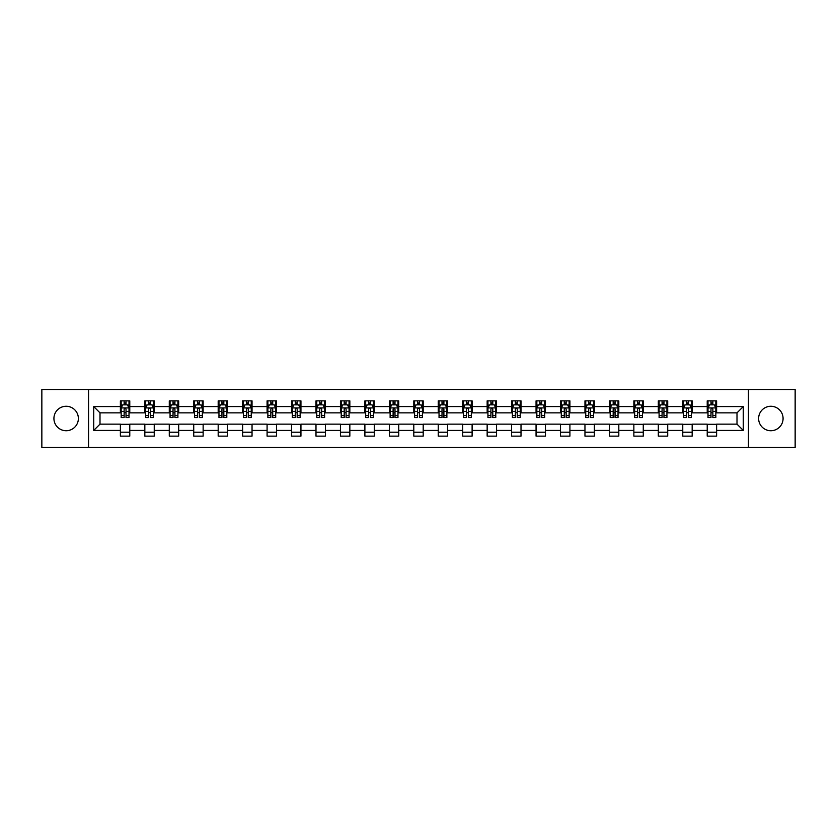 <?xml version="1.0" encoding="UTF-8"?>
<svg xmlns="http://www.w3.org/2000/svg" width="837" height="837" viewBox="0 0 837 837"><rect width="100%" height="100%" fill="white"/><g stroke="black" fill="none" stroke-linecap="round" stroke-linejoin="round"><path stroke-width="1.26" d="M770.856 406.269A12.231 12.231 0 0 0 758.625 418.5A12.231 12.231 0 0 0 770.856 430.731A12.231 12.231 0 0 0 783.076 418.5A12.231 12.231 0 0 0 770.856 406.269M66.144 406.269A12.231 12.231 0 0 0 53.924 418.5A12.231 12.231 0 0 0 66.144 430.731A12.231 12.231 0 0 0 78.375 418.5A12.231 12.231 0 0 0 66.144 406.269M748.445 447.502L795.15 447.502L795.15 389.498L748.445 389.498L748.445 447.502L88.555 447.502L88.555 389.498L41.85 389.498L41.85 447.502L88.555 447.502M748.445 389.498L88.555 389.498M716.618 406.583L716.618 400.871L707.223 400.871L707.223 406.583L692.168 406.583L692.168 400.871L682.762 400.871L682.762 406.583L667.717 406.583L667.717 400.871L658.311 400.871L658.311 406.583L643.266 406.583L643.266 400.871L633.86 400.871L633.86 406.583L618.815 406.583L618.815 400.871L609.409 400.871L609.409 406.583L594.364 406.583L594.364 400.871L584.958 400.871L584.958 406.583L569.913 406.583L569.913 400.871L560.508 400.871L560.508 406.583L545.462 406.583L545.462 400.871L536.057 400.871L536.057 406.583L521.012 406.583L521.012 400.871L511.606 400.871L511.606 406.583L496.561 406.583L496.561 400.871L487.155 400.871L487.155 406.583L472.11 406.583L472.11 400.871L462.704 400.871L462.704 406.583L447.659 406.583L447.659 400.871L438.253 400.871L438.253 406.583L423.198 406.583L423.198 400.871L413.802 400.871L413.802 406.583L398.747 406.583L398.747 400.871L389.341 400.871L389.341 406.583L374.296 406.583L374.296 400.871L364.89 400.871L364.89 406.583L349.845 406.583L349.845 400.871L340.439 400.871L340.439 406.583L325.394 406.583L325.394 400.871L315.988 400.871L315.988 406.583L300.943 406.583L300.943 400.871L291.538 400.871L291.538 406.583L276.492 406.583L276.492 400.871L267.087 400.871L267.087 406.583L252.042 406.583L252.042 400.871L242.636 400.871L242.636 406.583L227.591 406.583L227.591 400.871L218.185 400.871L218.185 406.583L203.14 406.583L203.14 400.871L193.734 400.871L193.734 406.583L178.689 406.583L178.689 400.871L169.283 400.871L169.283 406.583L154.238 406.583L154.238 400.871L144.832 400.871L144.832 406.583L129.777 406.583L129.777 400.871L120.382 400.871L120.382 406.583L93.734 406.583L93.734 430.417L100.001 424.139L120.382 424.139L120.382 436.129L129.777 436.129L129.777 424.139L144.832 424.139L144.832 436.129L154.238 436.129L154.238 424.139L169.283 424.139L169.283 436.129L178.689 436.129L178.689 424.139L193.734 424.139L193.734 436.129L203.14 436.129L203.14 424.139L218.185 424.139L218.185 436.129L227.591 436.129L227.591 424.139L242.636 424.139L242.636 436.129L252.042 436.129L252.042 424.139L267.087 424.139L267.087 436.129L276.492 436.129L276.492 424.139L291.538 424.139L291.538 436.129L300.943 436.129L300.943 424.139L315.988 424.139L315.988 436.129L325.394 436.129L325.394 424.139L340.439 424.139L340.439 436.129L349.845 436.129L349.845 424.139L364.89 424.139L364.89 436.129L374.296 436.129L374.296 424.139L389.341 424.139L389.341 436.129L398.747 436.129L398.747 424.139L413.802 424.139L413.802 436.129L423.198 436.129L423.198 424.139L438.253 424.139L438.253 436.129L447.659 436.129L447.659 424.139L462.704 424.139L462.704 436.129L472.11 436.129L472.11 424.139L487.155 424.139L487.155 436.129L496.561 436.129L496.561 424.139L511.606 424.139L511.606 436.129L521.012 436.129L521.012 424.139L536.057 424.139L536.057 436.129L545.462 436.129L545.462 424.139L560.508 424.139L560.508 436.129L569.913 436.129L569.913 424.139L584.958 424.139L584.958 436.129L594.364 436.129L594.364 424.139L609.409 424.139L609.409 436.129L618.815 436.129L618.815 424.139L633.86 424.139L633.86 436.129L643.266 436.129L643.266 424.139L658.311 424.139L658.311 436.129L667.717 436.129L667.717 424.139L682.762 424.139L682.762 436.129L692.168 436.129L692.168 424.139L707.223 424.139L707.223 436.129L716.618 436.129L716.618 424.139L736.999 424.139L736.999 412.861L716.618 412.861L716.618 406.583L743.266 406.583L743.266 430.417L716.618 430.417M707.223 430.417L692.168 430.417M682.762 430.417L667.717 430.417M658.311 430.417L643.266 430.417M633.86 430.417L618.815 430.417M609.409 430.417L594.364 430.417M584.958 430.417L569.913 430.417M560.508 430.417L545.462 430.417M536.057 430.417L521.012 430.417M511.606 430.417L496.561 430.417M487.155 430.417L472.11 430.417M462.704 430.417L447.659 430.417M438.253 430.417L423.198 430.417M413.802 430.417L398.747 430.417M389.341 430.417L374.296 430.417M364.89 430.417L349.845 430.417M340.439 430.417L325.394 430.417M315.988 430.417L300.943 430.417M291.538 430.417L276.492 430.417M267.087 430.417L252.042 430.417M242.636 430.417L227.591 430.417M218.185 430.417L203.14 430.417M193.734 430.417L178.689 430.417M169.283 430.417L154.238 430.417M144.832 430.417L129.777 430.417M120.382 430.417L93.734 430.417M707.223 406.583L707.223 412.861L692.168 412.861L692.168 406.583M682.762 406.583L682.762 412.861L667.717 412.861L667.717 406.583M658.311 406.583L658.311 412.861L643.266 412.861L643.266 406.583M633.86 406.583L633.86 412.861L618.815 412.861L618.815 406.583M609.409 406.583L609.409 412.861L594.364 412.861L594.364 406.583M584.958 406.583L584.958 412.861L569.913 412.861L569.913 406.583M560.508 406.583L560.508 412.861L545.462 412.861L545.462 406.583M536.057 406.583L536.057 412.861L521.012 412.861L521.012 406.583M511.606 406.583L511.606 412.861L496.561 412.861L496.561 406.583M487.155 406.583L487.155 412.861L472.11 412.861L472.11 406.583M462.704 406.583L462.704 412.861L447.659 412.861L447.659 406.583M438.253 406.583L438.253 412.861L423.198 412.861L423.198 406.583M413.802 406.583L413.802 412.861L398.747 412.861L398.747 406.583M389.341 406.583L389.341 412.861L374.296 412.861L374.296 406.583M364.89 406.583L364.89 412.861L349.845 412.861L349.845 406.583M340.439 406.583L340.439 412.861L325.394 412.861L325.394 406.583M315.988 406.583L315.988 412.861L300.943 412.861L300.943 406.583M291.538 406.583L291.538 412.861L276.492 412.861L276.492 406.583M267.087 406.583L267.087 412.861L252.042 412.861L252.042 406.583M242.636 406.583L242.636 412.861L227.591 412.861L227.591 406.583M218.185 406.583L218.185 412.861L203.14 412.861L203.14 406.583M193.734 406.583L193.734 412.861L178.689 412.861L178.689 406.583M169.283 406.583L169.283 412.861L154.238 412.861L154.238 406.583M144.832 406.583L144.832 412.861L129.777 412.861L129.777 406.583M120.382 406.583L120.382 412.861L100.001 412.861L93.734 406.583M100.001 412.861L100.001 424.139M743.266 430.417L736.999 424.139M736.999 412.861L743.266 406.583M120.382 404.784L121.166 404.784M124.138 404.784L126.021 404.784M129.003 404.784L129.777 404.784M120.382 412.704L121.166 412.704M124.138 412.704L126.021 412.704M129.003 412.704L129.777 412.704M120.382 424.296L129.777 424.296M120.382 432.216L129.777 432.216M144.832 424.296L154.238 424.296M144.832 432.216L154.238 432.216M144.832 404.784L145.617 404.784M148.588 404.784L150.472 404.784M153.453 404.784L154.238 404.784M144.832 412.704L145.617 412.704M148.588 412.704L150.472 412.704M153.453 412.704L154.238 412.704M169.283 424.296L178.689 424.296M169.283 432.216L178.689 432.216M169.283 404.784L170.068 404.784M173.039 404.784L174.923 404.784M177.904 404.784L178.689 404.784M169.283 412.704L170.068 412.704M173.039 412.704L174.923 412.704M177.904 412.704L178.689 412.704M193.734 424.296L203.14 424.296M193.734 432.216L203.14 432.216M193.734 404.784L194.519 404.784M197.49 404.784L199.373 404.784M202.355 404.784L203.14 404.784M193.734 412.704L194.519 412.704M197.49 412.704L199.373 412.704M202.355 412.704L203.14 412.704M218.185 424.296L227.591 424.296M218.185 432.216L227.591 432.216M218.185 404.784L218.97 404.784M221.941 404.784L223.824 404.784M226.806 404.784L227.591 404.784M218.185 412.704L218.97 412.704M221.941 412.704L223.824 412.704M226.806 412.704L227.591 412.704M242.636 424.296L252.042 424.296M242.636 432.216L252.042 432.216M242.636 404.784L243.421 404.784M246.402 404.784L248.275 404.784M251.257 404.784L252.042 404.784M242.636 412.704L243.421 412.704M246.402 412.704L248.275 412.704M251.257 412.704L252.042 412.704M267.087 424.296L276.492 424.296M267.087 432.216L276.492 432.216M267.087 404.784L267.871 404.784M270.853 404.784L272.726 404.784M275.708 404.784L276.492 404.784M267.087 412.704L267.871 412.704M270.853 412.704L272.726 412.704M275.708 412.704L276.492 412.704M291.538 424.296L300.943 424.296M291.538 432.216L300.943 432.216M291.538 404.784L292.322 404.784M295.304 404.784L297.177 404.784M300.159 404.784L300.943 404.784M291.538 412.704L292.322 412.704M295.304 412.704L297.177 412.704M300.159 412.704L300.943 412.704M315.988 424.296L325.394 424.296M315.988 432.216L325.394 432.216M315.988 404.784L316.773 404.784M319.755 404.784L321.638 404.784M324.61 404.784L325.394 404.784M315.988 412.704L316.773 412.704M319.755 412.704L321.638 412.704M324.61 412.704L325.394 412.704M340.439 424.296L349.845 424.296M340.439 432.216L349.845 432.216M340.439 404.784L341.224 404.784M344.206 404.784L346.089 404.784M349.06 404.784L349.845 404.784M340.439 412.704L341.224 412.704M344.206 412.704L346.089 412.704M349.06 412.704L349.845 412.704M364.89 424.296L374.296 424.296M364.89 432.216L374.296 432.216M364.89 404.784L365.675 404.784M368.657 404.784L370.54 404.784M373.511 404.784L374.296 404.784M364.89 412.704L365.675 412.704M368.657 412.704L370.54 412.704M373.511 412.704L374.296 412.704M389.341 424.296L398.747 424.296M389.341 432.216L398.747 432.216M389.341 404.784L390.126 404.784M393.108 404.784L394.991 404.784M397.962 404.784L398.747 404.784M389.341 412.704L390.126 412.704M393.108 412.704L394.991 412.704M397.962 412.704L398.747 412.704M413.802 424.296L423.198 424.296M413.802 432.216L423.198 432.216M413.802 404.784L414.577 404.784M417.558 404.784L419.442 404.784M422.423 404.784L423.198 404.784M413.802 412.704L414.577 412.704M417.558 412.704L419.442 412.704M422.423 412.704L423.198 412.704M438.253 424.296L447.659 424.296M438.253 432.216L447.659 432.216M438.253 404.784L439.038 404.784M442.009 404.784L443.892 404.784M446.874 404.784L447.659 404.784M438.253 412.704L439.038 412.704M442.009 412.704L443.892 412.704M446.874 412.704L447.659 412.704M462.704 424.296L472.11 424.296M462.704 432.216L472.11 432.216M462.704 404.784L463.489 404.784M466.46 404.784L468.343 404.784M471.325 404.784L472.11 404.784M462.704 412.704L463.489 412.704M466.46 412.704L468.343 412.704M471.325 412.704L472.11 412.704M487.155 424.296L496.561 424.296M487.155 432.216L496.561 432.216M487.155 404.784L487.94 404.784M490.911 404.784L492.794 404.784M495.776 404.784L496.561 404.784M487.155 412.704L487.94 412.704M490.911 412.704L492.794 412.704M495.776 412.704L496.561 412.704M511.606 424.296L521.012 424.296M511.606 432.216L521.012 432.216M511.606 404.784L512.39 404.784M515.362 404.784L517.245 404.784M520.227 404.784L521.012 404.784M511.606 412.704L512.39 412.704M515.362 412.704L517.245 412.704M520.227 412.704L521.012 412.704M536.057 424.296L545.462 424.296M536.057 432.216L545.462 432.216M536.057 404.784L536.841 404.784M539.823 404.784L541.696 404.784M544.678 404.784L545.462 404.784M536.057 412.704L536.841 412.704M539.823 412.704L541.696 412.704M544.678 412.704L545.462 412.704M560.508 424.296L569.913 424.296M560.508 432.216L569.913 432.216M560.508 404.784L561.292 404.784M564.274 404.784L566.147 404.784M569.129 404.784L569.913 404.784M560.508 412.704L561.292 412.704M564.274 412.704L566.147 412.704M569.129 412.704L569.913 412.704M584.958 424.296L594.364 424.296M584.958 432.216L594.364 432.216M584.958 404.784L585.743 404.784M588.725 404.784L590.598 404.784M593.579 404.784L594.364 404.784M584.958 412.704L585.743 412.704M588.725 412.704L590.598 412.704M593.579 412.704L594.364 412.704M609.409 424.296L618.815 424.296M609.409 432.216L618.815 432.216M609.409 404.784L610.194 404.784M613.176 404.784L615.059 404.784M618.03 404.784L618.815 404.784M609.409 412.704L610.194 412.704M613.176 412.704L615.059 412.704M618.03 412.704L618.815 412.704M633.86 424.296L643.266 424.296M633.86 432.216L643.266 432.216M633.86 404.784L634.645 404.784M637.627 404.784L639.51 404.784M642.481 404.784L643.266 404.784M633.86 412.704L634.645 412.704M637.627 412.704L639.51 412.704M642.481 412.704L643.266 412.704M658.311 424.296L667.717 424.296M658.311 432.216L667.717 432.216M658.311 404.784L659.096 404.784M662.077 404.784L663.961 404.784M666.932 404.784L667.717 404.784M658.311 412.704L659.096 412.704M662.077 412.704L663.961 412.704M666.932 412.704L667.717 412.704M682.762 424.296L692.168 424.296M682.762 432.216L692.168 432.216M682.762 404.784L683.547 404.784M686.528 404.784L688.412 404.784M691.383 404.784L692.168 404.784M682.762 412.704L683.547 412.704M686.528 412.704L688.412 412.704M691.383 412.704L692.168 412.704M707.223 424.296L716.618 424.296M707.223 432.216L716.618 432.216M707.223 404.784L707.997 404.784M710.979 404.784L712.862 404.784M715.834 404.784L716.618 404.784M707.223 412.704L707.997 412.704M710.979 412.704L712.862 412.704M715.834 412.704L716.618 412.704M126.021 402.9L124.138 402.9M129.003 415.591L126.021 415.591L126.021 417.558L129.003 417.558L129.003 407.996L127.433 404.867L122.725 404.867L121.166 407.996L121.166 417.558L124.138 417.558L124.138 415.591L121.166 415.591M121.166 407.996L121.166 400.871M129.003 407.996L129.003 400.871M124.138 404.867L124.138 400.871M126.021 400.871L126.021 404.867M126.021 415.591L126.021 409.178C125.393 407.964 124.765 407.964 124.138 409.178L124.138 415.591M150.472 402.9L148.588 402.9M153.453 415.591L150.472 415.591L150.472 417.558L153.453 417.558L153.453 407.996L151.884 404.867L147.176 404.867L145.617 407.996L145.617 417.558L148.588 417.558L148.588 415.591L145.617 415.591M145.617 407.996L145.617 400.871M153.453 407.996L153.453 400.871M148.588 404.867L148.588 400.871M150.472 400.871L150.472 404.867M150.472 415.591L150.472 409.178C149.844 407.964 149.216 407.964 148.588 409.178L148.588 415.591M174.923 402.9L173.039 402.9M177.904 415.591L174.923 415.591L174.923 417.558L177.904 417.558L177.904 407.996L176.335 404.867L171.627 404.867L170.068 407.996L170.068 417.558L173.039 417.558L173.039 415.591L170.068 415.591M170.068 407.996L170.068 400.871M177.904 407.996L177.904 400.871M173.039 404.867L173.039 400.871M174.923 400.871L174.923 404.867M174.923 415.591L174.923 409.178C174.295 407.964 173.667 407.964 173.039 409.178L173.039 415.591M199.373 402.9L197.49 402.9M202.355 415.591L199.373 415.591L199.373 417.558L202.355 417.558L202.355 407.996L200.786 404.867L196.088 404.867L194.519 407.996L194.519 417.558L197.49 417.558L197.49 415.591L194.519 415.591M194.519 407.996L194.519 400.871M202.355 407.996L202.355 400.871M197.49 404.867L197.49 400.871M199.373 400.871L199.373 404.867M199.373 415.591L199.373 409.178C198.746 407.964 198.118 407.964 197.49 409.178L197.49 415.591M223.824 402.9L221.941 402.9M226.806 415.591L223.824 415.591L223.824 417.558L226.806 417.558L226.806 407.996L225.237 404.867L220.539 404.867L218.97 407.996L218.97 417.558L221.941 417.558L221.941 415.591L218.97 415.591M218.97 407.996L218.97 400.871M226.806 407.996L226.806 400.871M221.941 404.867L221.941 400.871M223.824 400.871L223.824 404.867M223.824 415.591L223.824 409.178C223.197 407.964 222.569 407.964 221.941 409.178L221.941 415.591M248.275 402.9L246.402 402.9M251.257 415.591L248.275 415.591L248.275 417.558L251.257 417.558L251.257 407.996L249.688 404.867L244.99 404.867L243.421 407.996L243.421 417.558L246.402 417.558L246.402 415.591L243.421 415.591M243.421 407.996L243.421 400.871M251.257 407.996L251.257 400.871M246.402 404.867L246.402 400.871M248.275 400.871L248.275 404.867M248.275 415.591L248.275 409.178C247.647 407.964 247.03 407.964 246.402 409.178L246.402 415.591M272.726 402.9L270.853 402.9M275.708 415.591L272.726 415.591L272.726 417.558L275.708 417.558L275.708 407.996L274.138 404.867L269.441 404.867L267.871 407.996L267.871 417.558L270.853 417.558L270.853 415.591L267.871 415.591M267.871 407.996L267.871 400.871M275.708 407.996L275.708 400.871M270.853 404.867L270.853 400.871M272.726 400.871L272.726 404.867M272.726 415.591L272.726 409.178C272.109 407.964 271.481 407.964 270.853 409.178L270.853 415.591M297.177 402.9L295.304 402.9M300.159 415.591L297.177 415.591L297.177 417.558L300.159 417.558L300.159 407.996L298.589 404.867L293.892 404.867L292.322 407.996L292.322 417.558L295.304 417.558L295.304 415.591L292.322 415.591M292.322 407.996L292.322 400.871M300.159 407.996L300.159 400.871M295.304 404.867L295.304 400.871M297.177 400.871L297.177 404.867M297.177 415.591L297.177 409.178C296.56 407.964 295.932 407.964 295.304 409.178L295.304 415.591M321.638 402.9L319.755 402.9M324.61 415.591L321.638 415.591L321.638 417.558L324.61 417.558L324.61 407.996L323.04 404.867L318.342 404.867L316.773 407.996L316.773 417.558L319.755 417.558L319.755 415.591L316.773 415.591M316.773 407.996L316.773 400.871M324.61 407.996L324.61 400.871M319.755 404.867L319.755 400.871M321.638 400.871L321.638 404.867M321.638 415.591L321.638 409.178C321.01 407.964 320.383 407.964 319.755 409.178L319.755 415.591M346.089 402.9L344.206 402.9M349.06 415.591L346.089 415.591L346.089 417.558L349.06 417.558L349.06 407.996L347.491 404.867L342.793 404.867L341.224 407.996L341.224 417.558L344.206 417.558L344.206 415.591L341.224 415.591M341.224 407.996L341.224 400.871M349.06 407.996L349.06 400.871M344.206 404.867L344.206 400.871M346.089 400.871L346.089 404.867M346.089 415.591L346.089 409.178C345.461 407.964 344.834 407.964 344.206 409.178L344.206 415.591M370.54 402.9L368.657 402.9M373.511 415.591L370.54 415.591L370.54 417.558L373.511 417.558L373.511 407.996L371.952 404.867L367.244 404.867L365.675 407.996L365.675 417.558L368.657 417.558L368.657 415.591L365.675 415.591M365.675 407.996L365.675 400.871M373.511 407.996L373.511 400.871M368.657 404.867L368.657 400.871M370.54 400.871L370.54 404.867M370.54 415.591L370.54 409.178C369.912 407.964 369.284 407.964 368.657 409.178L368.657 415.591M394.991 402.9L393.108 402.9M397.962 415.591L394.991 415.591L394.991 417.558L397.962 417.558L397.962 407.996L396.403 404.867L391.695 404.867L390.126 407.996L390.126 417.558L393.108 417.558L393.108 415.591L390.126 415.591M390.126 407.996L390.126 400.871M397.962 407.996L397.962 400.871M393.108 404.867L393.108 400.871M394.991 400.871L394.991 404.867M394.991 415.591L394.991 409.178C394.363 407.964 393.735 407.964 393.108 409.178L393.108 415.591M419.442 402.9L417.558 402.9M422.423 415.591L419.442 415.591L419.442 417.558L422.423 417.558L422.423 407.996L420.854 404.867L416.146 404.867L414.577 407.996L414.577 417.558L417.558 417.558L417.558 415.591L414.577 415.591M414.577 407.996L414.577 400.871M422.423 407.996L422.423 400.871M417.558 404.867L417.558 400.871M419.442 400.871L419.442 404.867M419.442 415.591L419.442 409.178C418.814 407.964 418.186 407.964 417.558 409.178L417.558 415.591M443.892 402.9L442.009 402.9M446.874 415.591L443.892 415.591L443.892 417.558L446.874 417.558L446.874 407.996L445.305 404.867L440.597 404.867L439.038 407.996L439.038 417.558L442.009 417.558L442.009 415.591L439.038 415.591M439.038 407.996L439.038 400.871M446.874 407.996L446.874 400.871M442.009 404.867L442.009 400.871M443.892 400.871L443.892 404.867M443.892 415.591L443.892 409.178C443.265 407.964 442.637 407.964 442.009 409.178L442.009 415.591M468.343 402.9L466.46 402.9M471.325 415.591L468.343 415.591L468.343 417.558L471.325 417.558L471.325 407.996L469.756 404.867L465.048 404.867L463.489 407.996L463.489 417.558L466.46 417.558L466.46 415.591L463.489 415.591M463.489 407.996L463.489 400.871M471.325 407.996L471.325 400.871M466.46 404.867L466.46 400.871M468.343 400.871L468.343 404.867M468.343 415.591L468.343 409.178C467.716 407.964 467.088 407.964 466.46 409.178L466.46 415.591M492.794 402.9L490.911 402.9M495.776 415.591L492.794 415.591L492.794 417.558L495.776 417.558L495.776 407.996L494.207 404.867L489.509 404.867L487.94 407.996L487.94 417.558L490.911 417.558L490.911 415.591L487.94 415.591M487.94 407.996L487.94 400.871M495.776 407.996L495.776 400.871M490.911 404.867L490.911 400.871M492.794 400.871L492.794 404.867M492.794 415.591L492.794 409.178C492.166 407.964 491.539 407.964 490.911 409.178L490.911 415.591M517.245 402.9L515.362 402.9M520.227 415.591L517.245 415.591L517.245 417.558L520.227 417.558L520.227 407.996L518.658 404.867L513.96 404.867L512.39 407.996L512.39 417.558L515.362 417.558L515.362 415.591L512.39 415.591M512.39 407.996L512.39 400.871M520.227 407.996L520.227 400.871M515.362 404.867L515.362 400.871M517.245 400.871L517.245 404.867M517.245 415.591L517.245 409.178C516.617 407.964 515.99 407.964 515.362 409.178L515.362 415.591M541.696 402.9L539.823 402.9M544.678 415.591L541.696 415.591L541.696 417.558L544.678 417.558L544.678 407.996L543.108 404.867L538.411 404.867L536.841 407.996L536.841 417.558L539.823 417.558L539.823 415.591L536.841 415.591M536.841 407.996L536.841 400.871M544.678 407.996L544.678 400.871M539.823 404.867L539.823 400.871M541.696 400.871L541.696 404.867M541.696 415.591L541.696 409.178C541.068 407.964 540.451 407.964 539.823 409.178L539.823 415.591M566.147 402.9L564.274 402.9M569.129 415.591L566.147 415.591L566.147 417.558L569.129 417.558L569.129 407.996L567.559 404.867L562.862 404.867L561.292 407.996L561.292 417.558L564.274 417.558L564.274 415.591L561.292 415.591M561.292 407.996L561.292 400.871M569.129 407.996L569.129 400.871M564.274 404.867L564.274 400.871M566.147 400.871L566.147 404.867M566.147 415.591L566.147 409.178C565.53 407.964 564.902 407.964 564.274 409.178L564.274 415.591M590.598 402.9L588.725 402.9M593.579 415.591L590.598 415.591L590.598 417.558L593.579 417.558L593.579 407.996L592.01 404.867L587.312 404.867L585.743 407.996L585.743 417.558L588.725 417.558L588.725 415.591L585.743 415.591M585.743 407.996L585.743 400.871M593.579 407.996L593.579 400.871M588.725 404.867L588.725 400.871M590.598 400.871L590.598 404.867M590.598 415.591L590.598 409.178C589.98 407.964 589.353 407.964 588.725 409.178L588.725 415.591M615.059 402.9L613.176 402.9M618.03 415.591L615.059 415.591L615.059 417.558L618.03 417.558L618.03 407.996L616.461 404.867L611.763 404.867L610.194 407.996L610.194 417.558L613.176 417.558L613.176 415.591L610.194 415.591M610.194 407.996L610.194 400.871M618.03 407.996L618.03 400.871M613.176 404.867L613.176 400.871M615.059 400.871L615.059 404.867M615.059 415.591L615.059 409.178C614.431 407.964 613.803 407.964 613.176 409.178L613.176 415.591M639.51 402.9L637.627 402.9M642.481 415.591L639.51 415.591L639.51 417.558L642.481 417.558L642.481 407.996L640.912 404.867L636.214 404.867L634.645 407.996L634.645 417.558L637.627 417.558L637.627 415.591L634.645 415.591M634.645 407.996L634.645 400.871M642.481 407.996L642.481 400.871M637.627 404.867L637.627 400.871M639.51 400.871L639.51 404.867M639.51 415.591L639.51 409.178C638.882 407.964 638.254 407.964 637.627 409.178L637.627 415.591M663.961 402.9L662.077 402.9M666.932 415.591L663.961 415.591L663.961 417.558L666.932 417.558L666.932 407.996L665.373 404.867L660.665 404.867L659.096 407.996L659.096 417.558L662.077 417.558L662.077 415.591L659.096 415.591M659.096 407.996L659.096 400.871M666.932 407.996L666.932 400.871M662.077 404.867L662.077 400.871M663.961 400.871L663.961 404.867M663.961 415.591L663.961 409.178C663.333 407.964 662.705 407.964 662.077 409.178L662.077 415.591M688.412 402.9L686.528 402.9M691.383 415.591L688.412 415.591L688.412 417.558L691.383 417.558L691.383 407.996L689.824 404.867L685.116 404.867L683.547 407.996L683.547 417.558L686.528 417.558L686.528 415.591L683.547 415.591M683.547 407.996L683.547 400.871M691.383 407.996L691.383 400.871M686.528 404.867L686.528 400.871M688.412 400.871L688.412 404.867M688.412 415.591L688.412 409.178C687.784 407.964 687.156 407.964 686.528 409.178L686.528 415.591M712.862 402.9L710.979 402.9M715.834 415.591L712.862 415.591L712.862 417.558L715.834 417.558L715.834 407.996L714.275 404.867L709.567 404.867L707.997 407.996L707.997 417.558L710.979 417.558L710.979 415.591L707.997 415.591M707.997 407.996L707.997 400.871M715.834 407.996L715.834 400.871M710.979 404.867L710.979 400.871M712.862 400.871L712.862 404.867M712.862 415.591L712.862 409.178C712.235 407.964 711.607 407.964 710.979 409.178L710.979 415.591M128.961 407.922L121.198 407.922M121.166 405.056L122.631 405.056M127.527 405.056L129.003 405.056M124.138 411.396L121.166 411.396M129.003 411.396L126.021 411.396M126.021 403.905L124.138 403.905M153.412 407.922L145.648 407.922M145.617 405.056L147.082 405.056M151.978 405.056L153.453 405.056M148.588 411.396L145.617 411.396M153.453 411.396L150.472 411.396M150.472 403.905L148.588 403.905M177.862 407.922L170.099 407.922M170.068 405.056L171.543 405.056M176.429 405.056L177.904 405.056M173.039 411.396L170.068 411.396M177.904 411.396L174.923 411.396M174.923 403.905L173.039 403.905M202.313 407.922L194.561 407.922M194.519 405.056L195.994 405.056M200.88 405.056L202.355 405.056M197.49 411.396L194.519 411.396M202.355 411.396L199.373 411.396M199.373 403.905L197.49 403.905M226.764 407.922L219.012 407.922M218.97 405.056L220.445 405.056M225.331 405.056L226.806 405.056M221.941 411.396L218.97 411.396M226.806 411.396L223.824 411.396M223.824 403.905L221.941 403.905M251.215 407.922L243.462 407.922M243.421 405.056L244.896 405.056M249.782 405.056L251.257 405.056M246.402 411.396L243.421 411.396M251.257 411.396L248.275 411.396M248.275 403.905L246.402 403.905M275.666 407.922L267.913 407.922M267.871 405.056L269.347 405.056M274.233 405.056L275.708 405.056M270.853 411.396L267.871 411.396M275.708 411.396L272.726 411.396M272.726 403.905L270.853 403.905M300.117 407.922L292.364 407.922M292.322 405.056L293.797 405.056M298.683 405.056L300.159 405.056M295.304 411.396L292.322 411.396M300.159 411.396L297.177 411.396M297.177 403.905L295.304 403.905M324.568 407.922L316.815 407.922M316.773 405.056L318.248 405.056M323.134 405.056L324.61 405.056M319.755 411.396L316.773 411.396M324.61 411.396L321.638 411.396M321.638 403.905L319.755 403.905M349.029 407.922L341.266 407.922M341.224 405.056L342.699 405.056M347.585 405.056L349.06 405.056M344.206 411.396L341.224 411.396M349.06 411.396L346.089 411.396M346.089 403.905L344.206 403.905M373.48 407.922L365.717 407.922M365.675 405.056L367.15 405.056M372.046 405.056L373.511 405.056M368.657 411.396L365.675 411.396M373.511 411.396L370.54 411.396M370.54 403.905L368.657 403.905M397.931 407.922L390.168 407.922M390.126 405.056L391.601 405.056M396.497 405.056L397.962 405.056M393.108 411.396L390.126 411.396M397.962 411.396L394.991 411.396M394.991 403.905L393.108 403.905M422.382 407.922L414.618 407.922M414.577 405.056L416.052 405.056M420.948 405.056L422.423 405.056M417.558 411.396L414.577 411.396M422.423 411.396L419.442 411.396M419.442 403.905L417.558 403.905M446.832 407.922L439.069 407.922M439.038 405.056L440.503 405.056M445.399 405.056L446.874 405.056M442.009 411.396L439.038 411.396M446.874 411.396L443.892 411.396M443.892 403.905L442.009 403.905M471.283 407.922L463.52 407.922M463.489 405.056L464.953 405.056M469.85 405.056L471.325 405.056M466.46 411.396L463.489 411.396M471.325 411.396L468.343 411.396M468.343 403.905L466.46 403.905M495.734 407.922L487.971 407.922M487.94 405.056L489.415 405.056M494.301 405.056L495.776 405.056M490.911 411.396L487.94 411.396M495.776 411.396L492.794 411.396M492.794 403.905L490.911 403.905M520.185 407.922L512.432 407.922M512.39 405.056L513.866 405.056M518.752 405.056L520.227 405.056M515.362 411.396L512.39 411.396M520.227 411.396L517.245 411.396M517.245 403.905L515.362 403.905M544.636 407.922L536.883 407.922M536.841 405.056L538.317 405.056M543.203 405.056L544.678 405.056M539.823 411.396L536.841 411.396M544.678 411.396L541.696 411.396M541.696 403.905L539.823 403.905M569.087 407.922L561.334 407.922M561.292 405.056L562.767 405.056M567.653 405.056L569.129 405.056M564.274 411.396L561.292 411.396M569.129 411.396L566.147 411.396M566.147 403.905L564.274 403.905M593.538 407.922L585.785 407.922M585.743 405.056L587.218 405.056M592.104 405.056L593.579 405.056M588.725 411.396L585.743 411.396M593.579 411.396L590.598 411.396M590.598 403.905L588.725 403.905M617.988 407.922L610.236 407.922M610.194 405.056L611.669 405.056M616.555 405.056L618.03 405.056M613.176 411.396L610.194 411.396M618.03 411.396L615.059 411.396M615.059 403.905L613.176 403.905M642.439 407.922L634.687 407.922M634.645 405.056L636.12 405.056M641.006 405.056L642.481 405.056M637.627 411.396L634.645 411.396M642.481 411.396L639.51 411.396M639.51 403.905L637.627 403.905M666.901 407.922L659.137 407.922M659.096 405.056L660.571 405.056M665.457 405.056L666.932 405.056M662.077 411.396L659.096 411.396M666.932 411.396L663.961 411.396M663.961 403.905L662.077 403.905M691.352 407.922L683.588 407.922M683.547 405.056L685.022 405.056M689.918 405.056L691.383 405.056M686.528 411.396L683.547 411.396M691.383 411.396L688.412 411.396M688.412 403.905L686.528 403.905M715.802 407.922L708.039 407.922M707.997 405.056L709.473 405.056M714.369 405.056L715.834 405.056M710.979 411.396L707.997 411.396M715.834 411.396L712.862 411.396M712.862 403.905L710.979 403.905"/></g></svg>
